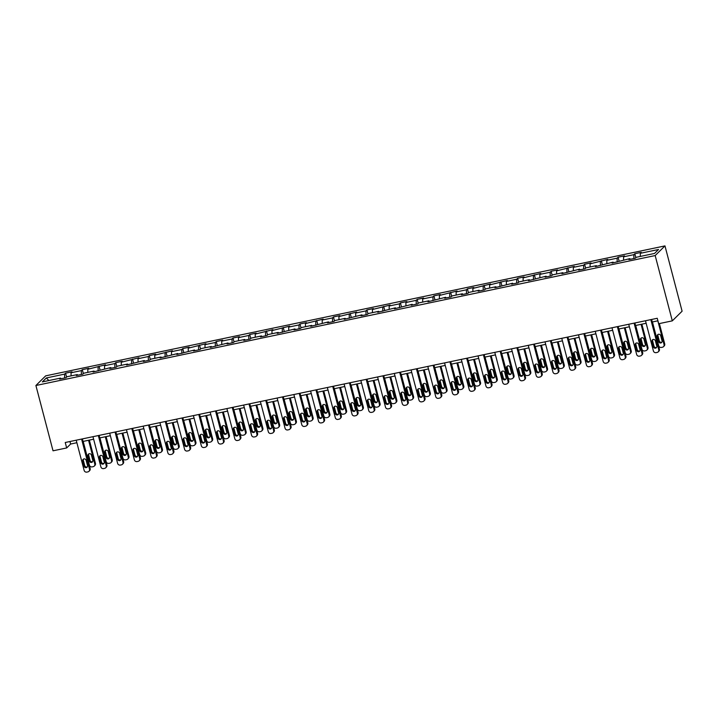 <?xml version="1.0" encoding="UTF-8"?>
<svg xmlns="http://www.w3.org/2000/svg" width="718" height="718" viewBox="0 0 718 718"><rect width="100%" height="100%" fill="white"/><g stroke="black" fill="none" stroke-linecap="round" stroke-linejoin="round"><path stroke-width="1.08" d="M664.967 245.897L45.692 375.846L35.9 385.503L655.175 255.554L664.967 245.897L682.1 311.199L672.308 320.856L655.175 255.554M61.012 378.745L60.572 378.09L59.603 379.041L66.047 377.686L67.016 376.735L77.32 374.572L76.35 375.523L82.785 374.177L83.755 373.225L94.058 371.062L93.089 372.014L110.805 367.544L109.836 368.496L116.271 367.149L117.24 366.198L127.544 364.035L126.574 364.986L144.291 360.517L143.322 361.468L149.757 360.122L150.726 359.171L161.029 357.008L160.06 357.959L177.777 353.489L176.808 354.45L194.515 349.98L193.546 350.931L199.99 349.585L200.959 348.625L211.263 346.462L210.293 347.422L228.001 342.953L227.032 343.904L233.476 342.558L234.445 341.597L244.748 339.443L243.779 340.395L250.214 339.04L251.183 338.088L261.487 335.925L260.517 336.877L266.961 335.53L267.931 334.579L278.234 332.416L277.265 333.367L294.972 328.898L294.003 329.849L300.447 328.503L301.416 327.552L311.72 325.389L310.75 326.34L328.458 321.87L327.489 322.822L333.933 321.476L334.902 320.524L345.205 318.361L344.236 319.313L361.944 314.843L360.983 315.794L367.419 314.448L368.388 313.497L378.691 311.334L377.722 312.285L395.43 307.816L394.469 308.776L412.177 304.306L411.208 305.258L417.652 303.911L418.612 302.951L428.915 300.788L427.955 301.748L445.663 297.279L444.693 298.23L451.137 296.884L452.098 295.924L462.401 293.77L461.441 294.721L467.876 293.366L468.845 292.414L479.148 290.251L478.179 291.203L484.623 289.857L485.583 288.905L495.887 286.742L494.926 287.694L512.634 283.224L511.665 284.175L518.109 282.829L519.069 281.878L529.372 279.715L528.412 280.666L546.12 276.197L545.15 277.148L551.595 275.802L552.555 274.85L562.858 272.687L561.898 273.639L579.605 269.169L578.636 270.121L585.08 268.774L586.041 267.823L596.344 265.66L595.384 266.611L613.091 262.142L612.122 263.102L629.83 258.633L628.869 259.584L635.304 258.229L636.274 257.277L654.52 253.454L658.541 249.487L640.294 253.31L641.264 252.359L634.82 253.714L635.861 257.681M60.572 378.09L42.326 381.913L46.347 377.946L64.593 374.123L65.562 373.172L66.603 377.138M634.82 253.714L633.859 254.666L623.556 256.829L624.516 255.877L618.081 257.224L617.112 258.175L606.809 260.338L607.778 259.386L590.07 263.856L591.031 262.905L584.596 264.251L583.626 265.202L573.323 267.365L574.292 266.414L556.585 270.883L557.545 269.932L551.11 271.278L550.141 272.23L539.837 274.393L540.807 273.441L523.099 277.911L524.059 276.951L517.624 278.306L516.655 279.257L506.352 281.42L507.321 280.469L489.604 284.938L490.574 283.978L472.866 288.448L473.835 287.496L467.391 288.842L466.422 289.803L456.118 291.957L457.088 291.005L439.38 295.475L440.349 294.524L433.905 295.87L432.936 296.83L422.633 298.984L423.602 298.033L417.167 299.388L416.198 300.339L405.894 302.502L406.864 301.551L400.42 302.897L399.45 303.849L389.147 306.012L390.116 305.06L372.409 309.53L373.378 308.578L366.934 309.925L365.965 310.876L355.661 313.039L356.631 312.088L338.923 316.557L339.892 315.606L333.448 316.952L332.479 317.903L322.176 320.066L323.145 319.115L305.437 323.585L306.406 322.633L299.962 323.98L298.993 324.931L288.69 327.094L289.659 326.143L271.951 330.612L272.921 329.652L255.204 334.121L256.173 333.17L249.738 334.516L248.769 335.477L238.466 337.631L239.435 336.679L232.991 338.034L232.022 338.986L221.718 341.149L222.688 340.197L216.253 341.544L215.283 342.504L204.98 344.658L205.949 343.707L188.233 348.176L189.202 347.225L182.758 348.571L181.798 349.522L171.494 351.685L172.455 350.734L154.747 355.204L155.716 354.252L149.272 355.598L148.312 356.55L138.009 358.713L138.969 357.761L121.261 362.231L122.231 361.28L115.786 362.626L114.826 363.577L104.523 365.74L105.483 364.789L87.775 369.258L88.745 368.307L82.301 369.653L81.34 370.605L71.037 372.768L71.997 371.816L65.562 373.172M672.308 320.856L658.675 323.719L657.248 318.28L65.239 442.503L66.666 447.951L70.633 444.038L76.88 442.719M77.75 375.236L77.32 374.572M71.037 372.768L71.082 375.882M81.34 370.605L81.394 374.464M94.498 371.718L94.058 371.062M87.775 369.258L87.829 372.364M98.079 367.095L98.142 370.955M111.236 368.208L110.805 367.544M104.523 365.74L104.568 368.855M114.826 363.577L114.88 367.436M127.983 364.69L127.544 364.035M121.261 362.231L121.315 365.345M131.565 360.068L131.627 363.927M144.722 361.181L144.291 360.517M138.009 358.713L138.053 361.827M148.312 356.55L148.366 360.409M161.469 357.663L161.029 357.008M154.747 355.204L154.801 358.318M165.05 353.041L165.113 356.9M178.208 354.154L177.777 353.489M171.494 351.685L171.539 354.8M181.798 349.522L181.851 353.382M194.955 350.635L194.515 349.98M188.233 348.176L188.287 351.29M198.536 346.013L198.599 349.872M211.693 347.126L211.263 346.462M204.98 344.658L205.025 347.772M215.283 342.504L215.346 346.363M228.441 343.608L228.001 342.953M221.718 341.149L221.772 344.263M232.022 338.986L232.085 342.845M245.179 340.099L244.748 339.443M238.466 337.631L238.511 340.745M248.769 335.477L248.832 339.336M261.926 336.58L261.487 335.925M255.204 334.121L255.258 337.236M265.507 331.958L265.57 335.818M278.665 333.071L278.234 332.416M271.951 330.612L271.996 333.717M282.255 328.449L282.318 332.308M295.412 329.553L294.972 328.898M288.69 327.094L288.744 330.208M298.993 324.931L299.056 328.79M312.151 326.044L311.72 325.389M305.437 323.585L305.482 326.69M315.74 321.422L315.803 325.281M328.898 322.535L328.458 321.87M322.176 320.066L322.229 323.181M332.479 317.903L332.542 321.763M345.636 319.016L345.205 318.361M338.923 316.557L338.968 319.663M349.226 314.394L349.289 318.254M362.384 315.507L361.944 314.843M355.661 313.039L355.715 316.153M365.965 310.876L366.027 314.735M379.122 311.989L378.691 311.334M372.409 309.53L372.454 312.644M382.712 307.367L382.775 311.226M395.869 308.48L395.43 307.816M389.147 306.012L389.201 309.126M399.45 303.849L399.513 307.708M412.608 304.962L412.177 304.306M405.894 302.502L405.939 305.617M416.198 300.339L416.26 304.199M429.355 301.452L428.915 300.788M422.633 298.984L422.687 302.099M432.936 296.83L432.999 300.689M446.093 297.934L445.663 297.279M439.38 295.475L439.425 298.589M449.683 293.312L449.746 297.171M462.841 294.425L462.401 293.77M456.118 291.957L456.172 295.071M466.422 289.803L466.485 293.662M479.579 290.907L479.148 290.251M472.866 288.448L472.911 291.562M483.169 286.285L483.232 290.144M496.326 287.397L495.887 286.742M489.604 284.938L489.658 288.044M499.907 282.775L499.97 286.635M513.065 283.879L512.634 283.224M506.352 281.42L506.396 284.534M516.655 279.257L516.718 283.116M529.812 280.37L529.372 279.715M523.099 277.911L523.144 281.016M533.402 275.748L533.456 279.607M546.551 276.861L546.12 276.197M539.837 274.393L539.882 277.507M550.141 272.23L550.203 276.089M563.298 273.343L562.858 272.687M556.585 270.883L556.63 273.989M566.888 268.72L566.942 272.58M580.045 269.833L579.605 269.169M573.323 267.365L573.368 270.48M583.626 265.202L583.689 269.062M596.784 266.315L596.344 265.66M590.07 263.856L590.115 266.97M600.374 261.693L600.428 265.552M613.531 262.806L613.091 262.142M606.809 260.338L606.854 263.452M617.112 258.175L617.175 262.034M630.269 259.288L629.83 258.633M623.556 256.829L623.601 259.943M633.859 254.666L633.913 258.525M640.294 253.31L640.339 256.425M66.666 447.951L53.033 450.805L35.9 385.503M83.037 441.435L93.618 439.21M99.775 437.917L110.366 435.7M116.522 434.408L127.104 432.182M133.261 430.89L143.851 428.673M150.008 427.381L160.599 425.155M166.747 423.862L177.337 421.645M183.494 420.353L194.084 418.127M200.232 416.835L210.823 414.618M216.98 413.326L227.57 411.1M233.718 409.807L244.308 407.591M250.465 406.298L261.056 404.072M267.204 402.78L277.794 400.563M283.951 399.271L294.542 397.045M300.689 395.762L311.28 393.536M317.437 392.243L328.027 390.027M334.175 388.734L344.766 386.508M350.923 385.216L361.513 382.999M367.661 381.707L378.251 379.481M384.408 378.189L394.999 375.972M401.156 374.679L411.737 372.454M417.894 371.161L428.484 368.944M434.641 367.652L445.223 365.426M451.38 364.134L461.97 361.917M468.127 360.624L478.709 358.399M484.865 357.106L495.456 354.889M501.613 353.597L512.194 351.371M518.351 350.088L528.942 347.862M535.098 346.57L545.68 344.353M551.837 343.06L562.427 340.835M568.584 339.542L579.166 337.325M585.323 336.033L595.913 333.807M602.07 332.515L612.651 330.298M618.808 329.006L629.399 326.78M635.556 325.487L646.137 323.271M652.294 321.978L657.912 320.802M46.347 377.946L48.878 380.54M64.593 374.123L64.656 377.982M69.969 441.516L70.633 444.038M618.081 257.224L619.122 261.199M601.334 260.742L602.375 264.709M584.596 264.251L585.637 268.227M567.848 267.769L568.889 271.736M551.11 271.278L552.151 275.254M534.363 274.797L535.404 278.764M517.624 278.306L518.665 282.273M500.877 281.824L501.918 285.791M484.138 285.333L485.18 289.3M467.391 288.842L468.432 292.818M450.653 292.361L451.694 296.328M433.905 295.87L434.946 299.846M417.167 299.388L418.208 303.355M400.42 302.897L401.461 306.873M383.681 306.415L384.722 310.382M366.934 309.925L367.975 313.901M350.196 313.443L351.237 317.41M333.448 316.952L334.489 320.928M316.71 320.47L317.751 324.437M299.962 323.98L301.004 327.946M283.224 327.498L284.265 331.465M266.477 331.007L267.518 334.974M249.738 334.516L250.779 338.492M232.991 338.034L234.032 342.001M216.253 341.544L217.294 345.52M199.505 345.062L200.546 349.029M182.758 348.571L183.808 352.547M166.02 352.089L167.061 356.056M149.272 355.598L150.322 359.574M132.534 359.117L133.575 363.084M115.786 362.626L116.837 366.602M99.048 366.144L100.089 370.111M82.301 369.653L83.351 373.629M650.84 319.618L658.756 349.792A2.28 2.163 -134.6 0 1 657.185 352.421L656.108 352.646A2.28 2.163 -134.6 0 1 653.398 350.923L645.482 320.749M658.218 351.874L658.882 351.219A2.28 2.163 45.4 0 0 659.42 349.145L651.63 319.456M656.764 346.076A1.831 1.723 45.4 0 1 654.61 348.131A1.831 1.723 45.4 0 1 653.335 346.803L651.962 341.58A1.831 1.723 45.4 0 1 654.125 339.524A1.831 1.723 45.4 0 1 655.399 340.853L656.764 346.076M656.611 347.368A1.831 1.723 45.4 0 1 653.99 346.148L652.626 340.924A1.831 1.723 45.4 0 1 652.779 339.632M657.823 320.82L664.051 344.577A2.28 2.163 -134.6 0 1 662.481 347.207L661.404 347.431A2.28 2.163 -134.6 0 1 658.684 345.699L652.456 321.942M659.375 323.576L664.715 343.922A2.28 2.163 45.4 0 1 664.168 346.004L663.513 346.65M658.065 334.417A1.831 1.723 -134.6 0 0 657.921 335.701L659.286 340.924A1.831 1.723 -134.6 0 0 661.906 342.145M662.059 340.862L660.686 335.638A1.831 1.723 -134.6 0 0 657.688 334.696A1.831 1.723 -134.6 0 0 657.257 336.356L658.621 341.58A1.831 1.723 -134.6 0 0 661.628 342.522A1.831 1.723 -134.6 0 0 662.059 340.862M634.102 323.136L642.018 353.31A2.28 2.163 -134.6 0 1 640.438 355.94L639.37 356.164A2.28 2.163 -134.6 0 1 636.651 354.432L628.735 324.258M641.47 355.383L642.134 354.737A2.28 2.163 45.4 0 0 642.682 352.655L634.891 322.965M640.025 349.594A1.831 1.723 45.4 0 1 637.862 351.649A1.831 1.723 45.4 0 1 636.588 350.312L635.215 345.089A1.831 1.723 45.4 0 1 637.378 343.033A1.831 1.723 45.4 0 1 638.652 344.371L640.025 349.594M639.873 350.878A1.831 1.723 45.4 0 1 637.252 349.657L635.879 344.434A1.831 1.723 45.4 0 1 636.031 343.15M617.354 326.645L625.27 356.819A2.28 2.163 -134.6 0 1 623.7 359.449L622.623 359.673A2.28 2.163 -134.6 0 1 619.912 357.95L611.996 327.776M624.732 358.901L625.396 358.246A2.28 2.163 45.4 0 0 625.934 356.173L618.144 326.484M623.278 353.103A1.831 1.723 45.4 0 1 621.124 355.159A1.831 1.723 45.4 0 1 619.849 353.83L618.476 348.607A1.831 1.723 45.4 0 1 620.639 346.552A1.831 1.723 45.4 0 1 621.914 347.88L623.278 353.103M623.125 354.396A1.831 1.723 45.4 0 1 620.505 353.175L619.14 347.952A1.831 1.723 45.4 0 1 619.284 346.659M641.075 324.33L647.313 348.086A2.28 2.163 -134.6 0 1 645.733 350.716L644.665 350.94A2.28 2.163 -134.6 0 1 641.946 349.217L635.708 325.46M641.865 324.168L647.977 347.44A2.28 2.163 45.4 0 1 647.43 349.513L646.765 350.169M641.327 337.927A1.831 1.723 -134.6 0 0 641.174 339.219L642.547 344.443A1.831 1.723 -134.6 0 0 645.168 345.663M645.32 344.371L643.947 339.147A1.831 1.723 -134.6 0 0 640.95 338.205A1.831 1.723 -134.6 0 0 640.51 339.874L641.883 345.098A1.831 1.723 -134.6 0 0 644.881 346.031A1.831 1.723 -134.6 0 0 645.32 344.371M624.337 327.848L630.566 351.605A2.28 2.163 -134.6 0 1 628.995 354.234L627.918 354.459A2.28 2.163 -134.6 0 1 625.198 352.726L618.97 328.97M625.127 327.677L631.23 350.949A2.28 2.163 45.4 0 1 630.682 353.023L630.027 353.678M624.579 341.445A1.831 1.723 -134.6 0 0 624.427 342.728L625.8 347.952A1.831 1.723 -134.6 0 0 628.421 349.172M628.573 347.889L627.2 342.666A1.831 1.723 -134.6 0 0 624.202 341.723A1.831 1.723 -134.6 0 0 623.771 343.384L625.136 348.607A1.831 1.723 -134.6 0 0 628.142 349.549A1.831 1.723 -134.6 0 0 628.573 347.889M600.616 330.163L608.532 360.337A2.28 2.163 -134.6 0 1 606.952 362.967L605.884 363.191A2.28 2.163 -134.6 0 1 603.165 361.459L595.249 331.285M607.984 362.411L608.649 361.755A2.28 2.163 45.4 0 0 609.196 359.682L601.406 329.993M606.539 356.622A1.831 1.723 45.4 0 1 604.376 358.677A1.831 1.723 45.4 0 1 603.102 357.34L601.729 352.116A1.831 1.723 45.4 0 1 603.892 350.061A1.831 1.723 45.4 0 1 605.166 351.398L606.539 356.622M606.387 357.905A1.831 1.723 45.4 0 1 603.766 356.684L602.393 351.461A1.831 1.723 45.4 0 1 602.546 350.178M583.869 333.673L591.785 363.846A2.28 2.163 -134.6 0 1 590.214 366.476L589.137 366.701A2.28 2.163 -134.6 0 1 586.426 364.977L578.511 334.803M591.246 365.929L591.91 365.274A2.28 2.163 45.4 0 0 592.449 363.2L584.658 333.511M589.792 360.131A1.831 1.723 45.4 0 1 587.638 362.186A1.831 1.723 45.4 0 1 586.364 360.858L584.99 355.625A1.831 1.723 45.4 0 1 587.153 353.57A1.831 1.723 45.4 0 1 588.428 354.907L589.792 360.131M589.64 361.423A1.831 1.723 45.4 0 1 587.019 360.203L585.655 354.979A1.831 1.723 45.4 0 1 585.798 353.687M567.13 337.191L575.046 367.365A2.28 2.163 -134.6 0 1 573.467 369.985L572.399 370.219A2.28 2.163 -134.6 0 1 569.679 368.487L561.763 338.313M574.499 369.438L575.163 368.783A2.28 2.163 45.4 0 0 575.71 366.71L567.92 337.02M573.054 363.649A1.831 1.723 45.4 0 1 570.891 365.704A1.831 1.723 45.4 0 1 569.616 364.367L568.243 359.144A1.831 1.723 45.4 0 1 570.406 357.088A1.831 1.723 45.4 0 1 571.681 358.426L573.054 363.649M572.901 364.932A1.831 1.723 45.4 0 1 570.28 363.712L568.907 358.488A1.831 1.723 45.4 0 1 569.06 357.205M607.59 331.357L613.827 355.114A2.28 2.163 -134.6 0 1 612.248 357.743L611.18 357.968A2.28 2.163 -134.6 0 1 608.46 356.245L602.222 332.479M608.379 331.195L614.491 354.468A2.28 2.163 45.4 0 1 613.944 356.541L613.28 357.196M607.841 344.954A1.831 1.723 -134.6 0 0 607.688 346.247L609.061 351.47A1.831 1.723 -134.6 0 0 611.682 352.691M611.835 351.398L610.462 346.175A1.831 1.723 -134.6 0 0 607.464 345.232A1.831 1.723 -134.6 0 0 607.024 346.893L608.397 352.125A1.831 1.723 -134.6 0 0 611.395 353.059A1.831 1.723 -134.6 0 0 611.835 351.398M590.851 334.866L597.08 358.632A2.28 2.163 -134.6 0 1 595.509 361.253L594.432 361.486A2.28 2.163 -134.6 0 1 591.713 359.754L585.484 335.997M591.641 334.705L597.744 357.977A2.28 2.163 45.4 0 1 597.196 360.05L596.541 360.705M591.093 348.472A1.831 1.723 -134.6 0 0 590.941 349.756L592.314 354.979A1.831 1.723 -134.6 0 0 594.935 356.2M595.087 354.916L593.714 349.693A1.831 1.723 -134.6 0 0 590.717 348.751A1.831 1.723 -134.6 0 0 590.286 350.411L591.65 355.634A1.831 1.723 -134.6 0 0 594.657 356.577A1.831 1.723 -134.6 0 0 595.087 354.916M574.104 338.384L580.341 362.141A2.28 2.163 -134.6 0 1 578.762 364.771L577.694 364.995A2.28 2.163 -134.6 0 1 574.974 363.272L568.737 339.506M574.894 338.214L581.006 361.486A2.28 2.163 45.4 0 1 580.458 363.568L579.794 364.223M574.355 351.982A1.831 1.723 -134.6 0 0 574.203 353.274L575.576 358.497A1.831 1.723 -134.6 0 0 578.196 359.718M578.349 358.426L576.976 353.202A1.831 1.723 -134.6 0 0 573.978 352.26A1.831 1.723 -134.6 0 0 573.538 353.92L574.912 359.144A1.831 1.723 -134.6 0 0 577.909 360.086A1.831 1.723 -134.6 0 0 578.349 358.426M550.383 340.7L558.299 370.874A2.28 2.163 -134.6 0 1 556.728 373.504L555.651 373.728A2.28 2.163 -134.6 0 1 552.941 372.005L545.016 341.831M557.76 372.956L558.424 372.301A2.28 2.163 45.4 0 0 558.963 370.219L551.173 340.538M556.306 367.158A1.831 1.723 45.4 0 1 554.152 369.214A1.831 1.723 45.4 0 1 552.878 367.876L551.505 362.653A1.831 1.723 45.4 0 1 553.668 360.598A1.831 1.723 45.4 0 1 554.942 361.935L556.306 367.158M556.154 368.451A1.831 1.723 45.4 0 1 553.533 367.23L552.169 362.007A1.831 1.723 45.4 0 1 552.313 360.714M557.365 341.894L563.594 365.659A2.28 2.163 -134.6 0 1 562.023 368.28L560.946 368.505A2.28 2.163 -134.6 0 1 558.227 366.781L551.998 343.024M558.155 341.732L564.258 365.004A2.28 2.163 45.4 0 1 563.711 367.077L563.056 367.733M557.608 355.5A1.831 1.723 -134.6 0 0 557.455 356.783L558.828 362.007A1.831 1.723 -134.6 0 0 561.449 363.227M561.602 361.944L560.228 356.72A1.831 1.723 -134.6 0 0 557.231 355.778A1.831 1.723 -134.6 0 0 556.8 357.438L558.164 362.662A1.831 1.723 -134.6 0 0 561.171 363.604A1.831 1.723 -134.6 0 0 561.602 361.944M533.645 344.218L541.56 374.392A2.28 2.163 -134.6 0 1 539.981 377.013L538.913 377.237A2.28 2.163 -134.6 0 1 536.193 375.514L528.277 345.34M541.013 376.465L541.677 375.81A2.28 2.163 45.4 0 0 542.225 373.737L534.434 344.048M539.568 370.676A1.831 1.723 45.4 0 1 537.405 372.732A1.831 1.723 45.4 0 1 536.131 371.394L534.757 366.171A1.831 1.723 45.4 0 1 536.92 364.116A1.831 1.723 45.4 0 1 538.195 365.453L539.568 370.676M539.415 371.96A1.831 1.723 45.4 0 1 536.795 370.739L535.422 365.516A1.831 1.723 45.4 0 1 535.574 364.232M540.618 345.412L546.856 369.169A2.28 2.163 -134.6 0 1 545.276 371.798L544.208 372.023A2.28 2.163 -134.6 0 1 541.489 370.3L535.251 346.534M541.408 345.241L547.511 368.514A2.28 2.163 45.4 0 1 546.972 370.596L546.308 371.242M540.869 359.009A1.831 1.723 -134.6 0 0 540.717 360.301L542.09 365.525A1.831 1.723 -134.6 0 0 544.711 366.736M544.863 365.453L543.49 360.23A1.831 1.723 -134.6 0 0 540.492 359.287A1.831 1.723 -134.6 0 0 540.053 360.948L541.426 366.171A1.831 1.723 -134.6 0 0 544.423 367.113A1.831 1.723 -134.6 0 0 544.863 365.453M516.897 347.727L524.813 377.901A2.28 2.163 -134.6 0 1 523.242 380.531L522.165 380.755A2.28 2.163 -134.6 0 1 519.446 379.032L511.53 348.849M524.275 379.975L524.939 379.328A2.28 2.163 45.4 0 0 525.477 377.246L517.687 347.566M522.821 374.186A1.831 1.723 45.4 0 1 520.667 376.241A1.831 1.723 45.4 0 1 519.392 374.904L518.019 369.68A1.831 1.723 45.4 0 1 520.182 367.625A1.831 1.723 45.4 0 1 521.456 368.962L522.821 374.186M522.668 375.469A1.831 1.723 45.4 0 1 520.047 374.257L518.683 369.034A1.831 1.723 45.4 0 1 518.827 367.742M523.88 348.921L530.108 372.687A2.28 2.163 -134.6 0 1 528.538 375.308L527.461 375.532A2.28 2.163 -134.6 0 1 524.741 373.809L518.513 350.052M524.67 348.76L530.773 372.032A2.28 2.163 45.4 0 1 530.225 374.105L529.57 374.76M524.122 362.527A1.831 1.723 -134.6 0 0 523.969 363.811L525.343 369.034A1.831 1.723 -134.6 0 0 527.963 370.255M528.116 368.971L526.743 363.739A1.831 1.723 -134.6 0 0 523.745 362.805A1.831 1.723 -134.6 0 0 523.314 364.466L524.678 369.689A1.831 1.723 -134.6 0 0 527.685 370.632A1.831 1.723 -134.6 0 0 528.116 368.971M500.159 351.237L508.075 381.42A2.28 2.163 -134.6 0 1 506.495 384.04L505.427 384.265A2.28 2.163 -134.6 0 1 502.708 382.541L494.792 352.367M507.527 383.493L508.191 382.838A2.28 2.163 45.4 0 0 508.739 380.764L500.949 351.075M506.082 377.704A1.831 1.723 45.4 0 1 503.919 379.759A1.831 1.723 45.4 0 1 502.645 378.422L501.272 373.198A1.831 1.723 45.4 0 1 503.435 371.143A1.831 1.723 45.4 0 1 504.709 372.471L506.082 377.704M505.93 378.987A1.831 1.723 45.4 0 1 503.309 377.767L501.936 372.543A1.831 1.723 45.4 0 1 502.088 371.26M507.132 352.439L513.37 376.196A2.28 2.163 -134.6 0 1 511.79 378.826L510.722 379.05A2.28 2.163 -134.6 0 1 508.003 377.318L501.765 353.561M507.922 352.269L514.025 375.541A2.28 2.163 45.4 0 1 513.487 377.623L512.823 378.269M507.384 366.036A1.831 1.723 -134.6 0 0 507.231 367.329L508.604 372.552A1.831 1.723 -134.6 0 0 511.225 373.764M511.378 372.48L510.004 367.257A1.831 1.723 -134.6 0 0 507.007 366.315A1.831 1.723 -134.6 0 0 506.567 367.975L507.94 373.198A1.831 1.723 -134.6 0 0 510.938 374.141A1.831 1.723 -134.6 0 0 511.378 372.48M483.411 354.755L491.327 384.929A2.28 2.163 -134.6 0 1 489.757 387.558L488.68 387.783A2.28 2.163 -134.6 0 1 485.96 386.051L478.044 355.877M490.789 387.002L491.453 386.356A2.28 2.163 45.4 0 0 491.992 384.274L484.201 354.584M489.335 381.213A1.831 1.723 45.4 0 1 487.172 383.268A1.831 1.723 45.4 0 1 485.906 381.931L484.533 376.708A1.831 1.723 45.4 0 1 486.696 374.652A1.831 1.723 45.4 0 1 487.971 375.99L489.335 381.213M489.182 382.497A1.831 1.723 45.4 0 1 486.562 381.285L485.197 376.061A1.831 1.723 45.4 0 1 485.341 374.769M490.394 355.949L496.623 379.705A2.28 2.163 -134.6 0 1 495.052 382.335L493.975 382.559A2.28 2.163 -134.6 0 1 491.256 380.836L485.027 357.079M491.184 355.787L497.287 379.059A2.28 2.163 45.4 0 1 496.739 381.132L496.084 381.788M490.636 369.555A1.831 1.723 -134.6 0 0 490.484 370.838L491.857 376.061A1.831 1.723 -134.6 0 0 494.478 377.282M494.63 375.99L493.257 370.766A1.831 1.723 -134.6 0 0 490.259 369.833A1.831 1.723 -134.6 0 0 489.829 371.493L491.193 376.717A1.831 1.723 -134.6 0 0 494.199 377.659A1.831 1.723 -134.6 0 0 494.63 375.99M466.673 358.264L474.589 388.438A2.28 2.163 -134.6 0 1 473.009 391.068L471.941 391.292A2.28 2.163 -134.6 0 1 469.222 389.569L461.306 359.395M474.042 390.52L474.706 389.865A2.28 2.163 45.4 0 0 475.253 387.792L467.463 358.102M472.597 384.722A1.831 1.723 45.4 0 1 470.434 386.778A1.831 1.723 45.4 0 1 469.159 385.449L467.786 380.226A1.831 1.723 45.4 0 1 469.949 378.171A1.831 1.723 45.4 0 1 471.223 379.499L472.597 384.722M472.444 386.015A1.831 1.723 45.4 0 1 469.823 384.794L468.45 379.571A1.831 1.723 45.4 0 1 468.603 378.287M473.647 359.467L479.884 383.224A2.28 2.163 -134.6 0 1 478.305 385.853L477.237 386.078A2.28 2.163 -134.6 0 1 474.517 384.345L468.28 360.589M474.436 359.296L480.539 382.568A2.28 2.163 45.4 0 1 480.001 384.651L479.337 385.297M473.898 373.064A1.831 1.723 -134.6 0 0 473.745 374.347L475.119 379.58A1.831 1.723 -134.6 0 0 477.739 380.791M477.892 379.508L476.519 374.284A1.831 1.723 -134.6 0 0 473.521 373.342A1.831 1.723 -134.6 0 0 473.081 375.002L474.454 380.226A1.831 1.723 -134.6 0 0 477.452 381.168A1.831 1.723 -134.6 0 0 477.892 379.508M449.926 361.782L457.842 391.956A2.28 2.163 -134.6 0 1 456.271 394.586L455.194 394.81A2.28 2.163 -134.6 0 1 452.475 393.078L444.559 362.904M457.303 394.029L457.967 393.383A2.28 2.163 45.4 0 0 458.506 391.301L450.716 361.612M455.849 388.241A1.831 1.723 45.4 0 1 453.686 390.296A1.831 1.723 45.4 0 1 452.421 388.959L451.048 383.735A1.831 1.723 45.4 0 1 453.211 381.68A1.831 1.723 45.4 0 1 454.485 383.017L455.849 388.241M455.697 389.524A1.831 1.723 45.4 0 1 453.076 388.312L451.712 383.08A1.831 1.723 45.4 0 1 451.855 381.796M456.908 362.976L463.137 386.733A2.28 2.163 -134.6 0 1 461.566 389.362L460.489 389.587A2.28 2.163 -134.6 0 1 457.77 387.864L451.541 364.107M457.698 362.814L463.801 386.087A2.28 2.163 45.4 0 1 463.254 388.16L462.598 388.815M457.151 376.582A1.831 1.723 -134.6 0 0 456.998 377.865L458.371 383.089A1.831 1.723 -134.6 0 0 460.992 384.309M461.144 383.017L459.771 377.794A1.831 1.723 -134.6 0 0 456.774 376.86A1.831 1.723 -134.6 0 0 456.343 378.521L457.707 383.744A1.831 1.723 -134.6 0 0 460.714 384.677A1.831 1.723 -134.6 0 0 461.144 383.017M433.187 365.291L441.103 395.465A2.28 2.163 -134.6 0 1 439.524 398.095L438.456 398.319A2.28 2.163 -134.6 0 1 435.736 396.596L427.82 366.422M440.556 397.548L441.22 396.892A2.28 2.163 45.4 0 0 441.767 394.819L433.977 365.13M439.111 391.75A1.831 1.723 45.4 0 1 436.948 393.805A1.831 1.723 45.4 0 1 435.673 392.477L434.3 387.253A1.831 1.723 45.4 0 1 436.463 385.198A1.831 1.723 45.4 0 1 437.738 386.526L439.111 391.75M438.958 393.042A1.831 1.723 45.4 0 1 436.338 391.822L434.964 386.598A1.831 1.723 45.4 0 1 435.117 385.315M440.161 366.494L446.399 390.251A2.28 2.163 -134.6 0 1 444.819 392.881L443.751 393.105A2.28 2.163 -134.6 0 1 441.031 391.373L434.794 367.616M440.951 366.324L447.054 389.596A2.28 2.163 45.4 0 1 446.515 391.678L445.851 392.324M440.412 380.091A1.831 1.723 -134.6 0 0 440.26 381.375L441.633 386.598A1.831 1.723 -134.6 0 0 444.254 387.819M444.406 386.535L443.033 381.312A1.831 1.723 -134.6 0 0 440.035 380.369A1.831 1.723 -134.6 0 0 439.596 382.03L440.969 387.253A1.831 1.723 -134.6 0 0 443.966 388.196A1.831 1.723 -134.6 0 0 444.406 386.535M416.44 368.81L424.356 398.984A2.28 2.163 -134.6 0 1 422.785 401.613L421.708 401.838A2.28 2.163 -134.6 0 1 418.989 400.106L411.073 369.932M423.817 401.057L424.482 400.411A2.28 2.163 45.4 0 0 425.02 398.328L417.23 368.639M422.363 395.268A1.831 1.723 45.4 0 1 420.201 397.323A1.831 1.723 45.4 0 1 418.935 395.986L417.562 390.763A1.831 1.723 45.4 0 1 419.725 388.707A1.831 1.723 45.4 0 1 420.99 390.045L422.363 395.268M422.211 396.551A1.831 1.723 45.4 0 1 419.59 395.331L418.226 390.107A1.831 1.723 45.4 0 1 418.37 388.824M423.423 370.003L429.651 393.76A2.28 2.163 -134.6 0 1 428.081 396.39L427.004 396.614A2.28 2.163 -134.6 0 1 424.284 394.891L418.055 371.134M424.212 369.842L430.315 393.114A2.28 2.163 45.4 0 1 429.768 395.187L429.113 395.842M423.665 383.6A1.831 1.723 -134.6 0 0 423.512 384.893L424.885 390.116A1.831 1.723 -134.6 0 0 427.506 391.337M427.659 390.045L426.286 384.821A1.831 1.723 -134.6 0 0 423.288 383.879A1.831 1.723 -134.6 0 0 422.857 385.548L424.221 390.771A1.831 1.723 -134.6 0 0 427.228 391.705A1.831 1.723 -134.6 0 0 427.659 390.045M399.702 372.319L407.618 402.493A2.28 2.163 -134.6 0 1 406.038 405.123L404.97 405.347A2.28 2.163 -134.6 0 1 402.251 403.624L394.335 373.45M407.07 404.575L407.734 403.92A2.28 2.163 45.4 0 0 408.282 401.847L400.491 372.157M405.625 398.777A1.831 1.723 45.4 0 1 403.462 400.832A1.831 1.723 45.4 0 1 402.188 399.504L400.815 394.281A1.831 1.723 45.4 0 1 402.977 392.225A1.831 1.723 45.4 0 1 404.252 393.554L405.625 398.777M405.473 400.07A1.831 1.723 45.4 0 1 402.852 398.849L401.479 393.626A1.831 1.723 45.4 0 1 401.631 392.333M406.675 373.522L412.913 397.278A2.28 2.163 -134.6 0 1 411.333 399.908L410.265 400.132A2.28 2.163 -134.6 0 1 407.546 398.4L401.308 374.643M407.465 373.351L413.568 396.623A2.28 2.163 45.4 0 1 413.029 398.696L412.365 399.352M406.926 387.119A1.831 1.723 -134.6 0 0 406.774 388.402L408.147 393.626A1.831 1.723 -134.6 0 0 410.768 394.846M410.92 393.563L409.547 388.339A1.831 1.723 -134.6 0 0 406.55 387.397A1.831 1.723 -134.6 0 0 406.11 389.057L407.483 394.281A1.831 1.723 -134.6 0 0 410.481 395.223A1.831 1.723 -134.6 0 0 410.92 393.563M382.954 375.837L390.87 406.011A2.28 2.163 -134.6 0 1 389.3 408.641L388.223 408.865A2.28 2.163 -134.6 0 1 385.503 407.133L377.587 376.959M390.332 408.084L390.996 407.429A2.28 2.163 45.4 0 0 391.534 405.356L383.744 375.667M388.878 402.295A1.831 1.723 45.4 0 1 386.715 404.351A1.831 1.723 45.4 0 1 385.449 403.013L384.076 397.79A1.831 1.723 45.4 0 1 386.239 395.735A1.831 1.723 45.4 0 1 387.505 397.072L388.878 402.295M388.725 403.579A1.831 1.723 45.4 0 1 386.104 402.358L384.74 397.135A1.831 1.723 45.4 0 1 384.884 395.851M389.937 377.031L396.165 400.788A2.28 2.163 -134.6 0 1 394.595 403.417L393.518 403.642A2.28 2.163 -134.6 0 1 390.798 401.918L384.57 378.153M390.727 376.869L396.83 400.141A2.28 2.163 45.4 0 1 396.282 402.215L395.627 402.87M390.179 390.628A1.831 1.723 -134.6 0 0 390.027 391.92L391.4 397.144A1.831 1.723 -134.6 0 0 394.02 398.364M394.173 397.072L392.8 391.849A1.831 1.723 -134.6 0 0 389.802 390.906A1.831 1.723 -134.6 0 0 389.371 392.566L390.736 397.799A1.831 1.723 -134.6 0 0 393.742 398.732A1.831 1.723 -134.6 0 0 394.173 397.072M366.216 379.346L374.132 409.52A2.28 2.163 -134.6 0 1 372.552 412.15L371.484 412.374A2.28 2.163 -134.6 0 1 368.765 410.651L360.849 380.477M373.584 411.602L374.249 410.947A2.28 2.163 45.4 0 0 374.796 408.874L367.006 379.185M372.139 405.805A1.831 1.723 45.4 0 1 369.976 407.86A1.831 1.723 45.4 0 1 368.702 406.532L367.329 401.299A1.831 1.723 45.4 0 1 369.492 399.244A1.831 1.723 45.4 0 1 370.766 400.581L372.139 405.805M371.987 407.097A1.831 1.723 45.4 0 1 369.366 405.876L367.993 400.653A1.831 1.723 45.4 0 1 368.146 399.361M373.189 380.54L379.427 404.306A2.28 2.163 -134.6 0 1 377.847 406.926L376.779 407.16A2.28 2.163 -134.6 0 1 374.06 405.428L367.822 381.671M373.979 380.378L380.082 403.651A2.28 2.163 45.4 0 1 379.544 405.724L378.88 406.379M373.441 394.146A1.831 1.723 -134.6 0 0 373.288 395.43L374.661 400.653A1.831 1.723 -134.6 0 0 377.282 401.874M377.435 400.59L376.061 395.367A1.831 1.723 -134.6 0 0 373.064 394.424A1.831 1.723 -134.6 0 0 372.624 396.085L373.997 401.308A1.831 1.723 -134.6 0 0 376.995 402.251A1.831 1.723 -134.6 0 0 377.435 400.59M349.469 382.865L357.385 413.038A2.28 2.163 -134.6 0 1 355.814 415.659L354.737 415.893A2.28 2.163 -134.6 0 1 352.017 414.16L344.101 383.986M356.846 415.112L357.51 414.457A2.28 2.163 45.4 0 0 358.049 412.383L350.258 382.694M355.392 409.323A1.831 1.723 45.4 0 1 353.229 411.378A1.831 1.723 45.4 0 1 351.964 410.041L350.59 404.817A1.831 1.723 45.4 0 1 352.753 402.762A1.831 1.723 45.4 0 1 354.019 404.099L355.392 409.323M355.239 410.606A1.831 1.723 45.4 0 1 352.619 409.386L351.255 404.162A1.831 1.723 45.4 0 1 351.398 402.879M356.451 384.058L362.68 407.815A2.28 2.163 -134.6 0 1 361.109 410.445L360.032 410.669A2.28 2.163 -134.6 0 1 357.313 408.946L351.084 385.18M357.241 383.888L363.344 407.16A2.28 2.163 45.4 0 1 362.796 409.242L362.141 409.897M356.693 397.655A1.831 1.723 -134.6 0 0 356.541 398.948L357.914 404.171A1.831 1.723 -134.6 0 0 360.535 405.392M360.687 404.099L359.314 398.876A1.831 1.723 -134.6 0 0 356.316 397.934A1.831 1.723 -134.6 0 0 355.886 399.594L357.25 404.817A1.831 1.723 -134.6 0 0 360.256 405.76A1.831 1.723 -134.6 0 0 360.687 404.099M332.73 386.374L340.646 416.548A2.28 2.163 -134.6 0 1 339.067 419.177L337.998 419.402A2.28 2.163 -134.6 0 1 335.279 417.679L327.363 387.505M340.099 418.63L340.763 417.975A2.28 2.163 45.4 0 0 341.31 415.893L333.52 386.212M338.654 412.832A1.831 1.723 45.4 0 1 336.491 414.887A1.831 1.723 45.4 0 1 335.216 413.55L333.843 408.327A1.831 1.723 45.4 0 1 336.006 406.271A1.831 1.723 45.4 0 1 337.281 407.609L338.654 412.832M338.501 414.124A1.831 1.723 45.4 0 1 335.88 412.904L334.507 407.68A1.831 1.723 45.4 0 1 334.66 406.388M339.704 387.567L345.941 411.333A2.28 2.163 -134.6 0 1 344.362 413.954L343.294 414.178A2.28 2.163 -134.6 0 1 340.574 412.455L334.337 388.698M340.494 387.406L346.597 410.678A2.28 2.163 45.4 0 1 346.058 412.751L345.394 413.406M339.955 401.174A1.831 1.723 -134.6 0 0 339.802 402.457L341.176 407.68A1.831 1.723 -134.6 0 0 343.796 408.901M343.949 407.618L342.576 402.394A1.831 1.723 -134.6 0 0 339.578 401.452A1.831 1.723 -134.6 0 0 339.138 403.112L340.511 408.336A1.831 1.723 -134.6 0 0 343.509 409.278A1.831 1.723 -134.6 0 0 343.949 407.618M315.983 389.892L323.899 420.066A2.28 2.163 -134.6 0 1 322.328 422.687L321.251 422.911A2.28 2.163 -134.6 0 1 318.532 421.188L310.616 391.014M323.36 422.139L324.024 421.484A2.28 2.163 45.4 0 0 324.563 419.411L316.773 389.721M321.906 416.35A1.831 1.723 45.4 0 1 319.743 418.406A1.831 1.723 45.4 0 1 318.469 417.068L317.105 411.845A1.831 1.723 45.4 0 1 319.268 409.79A1.831 1.723 45.4 0 1 320.533 411.127L321.906 416.35M321.754 417.634A1.831 1.723 45.4 0 1 319.133 416.413L317.769 411.19A1.831 1.723 45.4 0 1 317.912 409.906M322.965 391.086L329.194 414.842A2.28 2.163 -134.6 0 1 327.623 417.472L326.546 417.696A2.28 2.163 -134.6 0 1 323.827 415.973L317.598 392.207M323.755 390.915L329.858 414.187A2.28 2.163 45.4 0 1 329.311 416.269L328.656 416.916M323.208 404.683A1.831 1.723 -134.6 0 0 323.055 405.975L324.428 411.199A1.831 1.723 -134.6 0 0 327.049 412.419M327.202 411.127L325.828 405.903A1.831 1.723 -134.6 0 0 322.831 404.961A1.831 1.723 -134.6 0 0 322.4 406.621L323.764 411.845A1.831 1.723 -134.6 0 0 326.771 412.787A1.831 1.723 -134.6 0 0 327.202 411.127M299.244 393.401L307.16 423.575A2.28 2.163 -134.6 0 1 305.581 426.205L304.513 426.429A2.28 2.163 -134.6 0 1 301.793 424.706L293.877 394.532M306.613 425.648L307.277 425.002A2.28 2.163 45.4 0 0 307.825 422.92L300.034 393.24M305.168 419.859A1.831 1.723 45.4 0 1 303.005 421.915A1.831 1.723 45.4 0 1 301.731 420.577L300.357 415.354A1.831 1.723 45.4 0 1 302.52 413.299A1.831 1.723 45.4 0 1 303.795 414.636L305.168 419.859M305.015 421.152A1.831 1.723 45.4 0 1 302.395 419.931L301.021 414.708A1.831 1.723 45.4 0 1 301.174 413.415M306.218 394.595L312.456 418.361A2.28 2.163 -134.6 0 1 310.876 420.981L309.808 421.206A2.28 2.163 -134.6 0 1 307.089 419.483L300.851 395.726M307.008 394.433L313.111 417.705A2.28 2.163 45.4 0 1 312.572 419.779L311.908 420.434M306.469 408.201A1.831 1.723 -134.6 0 0 306.317 409.484L307.69 414.708A1.831 1.723 -134.6 0 0 310.311 415.928M310.454 414.645L309.09 409.413A1.831 1.723 -134.6 0 0 306.092 408.479A1.831 1.723 -134.6 0 0 305.653 410.14L307.026 415.363A1.831 1.723 -134.6 0 0 310.023 416.305A1.831 1.723 -134.6 0 0 310.454 414.645M282.497 396.919L290.413 427.093A2.28 2.163 -134.6 0 1 288.842 429.714L287.765 429.938A2.28 2.163 -134.6 0 1 285.046 428.215L277.13 398.041M289.875 429.167L290.53 428.511A2.28 2.163 45.4 0 0 291.077 426.438L283.287 396.749M288.421 423.378A1.831 1.723 45.4 0 1 286.258 425.433A1.831 1.723 45.4 0 1 284.983 424.096L283.619 418.872A1.831 1.723 45.4 0 1 285.782 416.817A1.831 1.723 45.4 0 1 287.047 418.145L288.421 423.378M288.268 424.661A1.831 1.723 45.4 0 1 285.647 423.44L284.274 418.217A1.831 1.723 45.4 0 1 284.427 416.934M289.48 398.113L295.708 421.87A2.28 2.163 -134.6 0 1 294.138 424.5L293.061 424.724A2.28 2.163 -134.6 0 1 290.341 423.001L284.113 399.235M290.269 397.943L296.372 421.215A2.28 2.163 45.4 0 1 295.825 423.297L295.17 423.943M289.722 411.71A1.831 1.723 -134.6 0 0 289.569 413.003L290.943 418.226A1.831 1.723 -134.6 0 0 293.563 419.438M293.716 418.154L292.343 412.931A1.831 1.723 -134.6 0 0 289.345 411.988A1.831 1.723 -134.6 0 0 288.914 413.649L290.278 418.872A1.831 1.723 -134.6 0 0 293.285 419.815A1.831 1.723 -134.6 0 0 293.716 418.154M265.759 400.429L273.675 430.603A2.28 2.163 -134.6 0 1 272.095 433.232L271.027 433.457A2.28 2.163 -134.6 0 1 268.308 431.733L260.392 401.55M273.127 432.676L273.791 432.03A2.28 2.163 45.4 0 0 274.339 429.947L266.549 400.267M271.682 426.887A1.831 1.723 45.4 0 1 269.519 428.942A1.831 1.723 45.4 0 1 268.245 427.605L266.872 422.381A1.831 1.723 45.4 0 1 269.035 420.326A1.831 1.723 45.4 0 1 270.309 421.663L271.682 426.887M271.53 428.17A1.831 1.723 45.4 0 1 268.909 426.959L267.536 421.735A1.831 1.723 45.4 0 1 267.688 420.443M272.732 401.622L278.97 425.379A2.28 2.163 -134.6 0 1 277.39 428.009L276.322 428.233A2.28 2.163 -134.6 0 1 273.603 426.51L267.365 402.753M273.522 401.461L279.625 424.733A2.28 2.163 45.4 0 1 279.087 426.806L278.422 427.461M272.984 415.228A1.831 1.723 -134.6 0 0 272.831 416.512L274.204 421.735A1.831 1.723 -134.6 0 0 276.825 422.956M276.969 421.663L275.604 416.44A1.831 1.723 -134.6 0 0 272.607 415.507A1.831 1.723 -134.6 0 0 272.167 417.167L273.54 422.39A1.831 1.723 -134.6 0 0 276.538 423.333A1.831 1.723 -134.6 0 0 276.969 421.663M249.011 403.938L256.927 434.112A2.28 2.163 -134.6 0 1 255.357 436.741L254.28 436.966A2.28 2.163 -134.6 0 1 251.56 435.243L243.644 405.069M256.389 436.194L257.044 435.539A2.28 2.163 45.4 0 0 257.591 433.466L249.801 403.776M254.935 430.396A1.831 1.723 45.4 0 1 252.772 432.451A1.831 1.723 45.4 0 1 251.497 431.123L250.133 425.9A1.831 1.723 45.4 0 1 252.287 423.844A1.831 1.723 45.4 0 1 253.562 425.173L254.935 430.396M254.782 431.689A1.831 1.723 45.4 0 1 252.162 430.468L250.788 425.244A1.831 1.723 45.4 0 1 250.941 423.961M255.994 405.14L262.223 428.897A2.28 2.163 -134.6 0 1 260.652 431.527L259.575 431.751A2.28 2.163 -134.6 0 1 256.856 430.019L250.627 406.262M256.784 404.97L262.887 428.242A2.28 2.163 45.4 0 1 262.339 430.324L261.684 430.971M256.236 418.738A1.831 1.723 -134.6 0 0 256.084 420.021L257.457 425.253A1.831 1.723 -134.6 0 0 260.078 426.465M260.23 425.182L258.857 419.958A1.831 1.723 -134.6 0 0 255.859 419.016A1.831 1.723 -134.6 0 0 255.429 420.676L256.793 425.9A1.831 1.723 -134.6 0 0 259.799 426.842A1.831 1.723 -134.6 0 0 260.23 425.182M232.273 407.456L240.189 437.63A2.28 2.163 -134.6 0 1 238.609 440.26L237.541 440.484A2.28 2.163 -134.6 0 1 234.822 438.752L226.906 408.578M239.641 439.703L240.306 439.057A2.28 2.163 45.4 0 0 240.853 436.975L233.063 407.286M238.196 433.914A1.831 1.723 45.4 0 1 236.034 435.97A1.831 1.723 45.4 0 1 234.759 434.632L233.386 429.409A1.831 1.723 45.4 0 1 235.549 427.354A1.831 1.723 45.4 0 1 236.823 428.691L238.196 433.914M238.044 435.198A1.831 1.723 45.4 0 1 235.423 433.986L234.05 428.754A1.831 1.723 45.4 0 1 234.203 427.47M239.247 408.65L245.484 432.407A2.28 2.163 -134.6 0 1 243.905 435.036L242.828 435.261A2.28 2.163 -134.6 0 1 240.117 433.537L233.88 409.781M240.036 408.488L246.139 431.76A2.28 2.163 45.4 0 1 245.601 433.834L244.937 434.489M239.498 422.256A1.831 1.723 -134.6 0 0 239.345 423.539L240.718 428.763A1.831 1.723 -134.6 0 0 243.339 429.983M243.483 428.691L242.119 423.467A1.831 1.723 -134.6 0 0 239.121 422.534A1.831 1.723 -134.6 0 0 238.681 424.194L240.054 429.418A1.831 1.723 -134.6 0 0 243.052 430.36A1.831 1.723 -134.6 0 0 243.483 428.691M215.526 410.965L223.442 441.139A2.28 2.163 -134.6 0 1 221.871 443.769L220.794 443.993A2.28 2.163 -134.6 0 1 218.075 442.27L210.159 412.096M222.903 443.221L223.558 442.566A2.28 2.163 45.4 0 0 224.106 440.493L216.315 410.804M221.449 437.424A1.831 1.723 45.4 0 1 219.286 439.479A1.831 1.723 45.4 0 1 218.012 438.151L216.648 432.927A1.831 1.723 45.4 0 1 218.802 430.872A1.831 1.723 45.4 0 1 220.076 432.2L221.449 437.424M221.297 438.716A1.831 1.723 45.4 0 1 218.676 437.495L217.303 432.272A1.831 1.723 45.4 0 1 217.455 430.988M222.508 412.168L228.737 435.925A2.28 2.163 -134.6 0 1 227.166 438.554L226.089 438.779A2.28 2.163 -134.6 0 1 223.37 437.047L217.141 413.29M223.298 411.997L229.401 435.27A2.28 2.163 45.4 0 1 228.854 437.352L228.198 437.998M222.751 425.765A1.831 1.723 -134.6 0 0 222.598 427.048L223.971 432.272A1.831 1.723 -134.6 0 0 226.592 433.493M226.744 432.209L225.371 426.986A1.831 1.723 -134.6 0 0 222.374 426.043A1.831 1.723 -134.6 0 0 221.943 427.704L223.307 432.927A1.831 1.723 -134.6 0 0 226.314 433.869A1.831 1.723 -134.6 0 0 226.744 432.209M198.787 414.483L206.703 444.657A2.28 2.163 -134.6 0 1 205.124 447.287L204.056 447.511A2.28 2.163 -134.6 0 1 201.336 445.779L193.42 415.605M206.156 446.731L206.82 446.084A2.28 2.163 45.4 0 0 207.358 444.002L199.577 414.313M204.711 440.942A1.831 1.723 45.4 0 1 202.548 442.997A1.831 1.723 45.4 0 1 201.273 441.66L199.9 436.436A1.831 1.723 45.4 0 1 202.063 434.381A1.831 1.723 45.4 0 1 203.338 435.718L204.711 440.942M204.558 442.225A1.831 1.723 45.4 0 1 201.938 441.005L200.564 435.781A1.831 1.723 45.4 0 1 200.717 434.498M205.761 415.677L211.998 439.434A2.28 2.163 -134.6 0 1 210.419 442.064L209.342 442.288A2.28 2.163 -134.6 0 1 206.631 440.565L200.394 416.808M206.551 415.516L212.654 438.788A2.28 2.163 45.4 0 1 212.115 440.861L211.451 441.516M206.012 429.274A1.831 1.723 -134.6 0 0 205.86 430.567L207.233 435.79A1.831 1.723 -134.6 0 0 209.853 437.011M209.997 435.718L208.633 430.495A1.831 1.723 -134.6 0 0 205.626 429.552A1.831 1.723 -134.6 0 0 205.195 431.222L206.569 436.445A1.831 1.723 -134.6 0 0 209.566 437.379A1.831 1.723 -134.6 0 0 209.997 435.718M182.04 417.993L189.956 448.167A2.28 2.163 -134.6 0 1 188.385 450.796L187.308 451.021A2.28 2.163 -134.6 0 1 184.589 449.297L176.673 419.124M189.417 450.249L190.073 449.594A2.28 2.163 45.4 0 0 190.62 447.52L182.83 417.831M187.963 444.451A1.831 1.723 45.4 0 1 185.8 446.506A1.831 1.723 45.4 0 1 184.526 445.178L183.162 439.954A1.831 1.723 45.4 0 1 185.316 437.899A1.831 1.723 45.4 0 1 186.59 439.228L187.963 444.451M187.811 445.743A1.831 1.723 45.4 0 1 185.19 444.523L183.817 439.299A1.831 1.723 45.4 0 1 183.97 438.007M189.022 419.195L195.251 442.952A2.28 2.163 -134.6 0 1 193.68 445.582L192.603 445.806A2.28 2.163 -134.6 0 1 189.884 444.074L183.655 420.317M189.812 419.025L195.915 442.297A2.28 2.163 45.4 0 1 195.368 444.37L194.713 445.025M189.265 432.792A1.831 1.723 -134.6 0 0 189.112 434.076L190.485 439.299A1.831 1.723 -134.6 0 0 193.106 440.52M193.259 439.236L191.886 434.013A1.831 1.723 -134.6 0 0 188.888 433.071A1.831 1.723 -134.6 0 0 188.457 434.731L189.821 439.954A1.831 1.723 -134.6 0 0 192.819 440.897A1.831 1.723 -134.6 0 0 193.259 439.236M165.302 421.511L173.218 451.685A2.28 2.163 -134.6 0 1 171.638 454.314L170.57 454.539A2.28 2.163 -134.6 0 1 167.85 452.807L159.934 422.633M172.67 453.758L173.334 453.103A2.28 2.163 45.4 0 0 173.873 451.03L166.091 421.34M171.225 447.969A1.831 1.723 45.4 0 1 169.062 450.024A1.831 1.723 45.4 0 1 167.788 448.687L166.414 443.464A1.831 1.723 45.4 0 1 168.577 441.408A1.831 1.723 45.4 0 1 169.852 442.746L171.225 447.969M171.072 449.253A1.831 1.723 45.4 0 1 168.452 448.032L167.079 442.809A1.831 1.723 45.4 0 1 167.231 441.525M172.275 422.705L178.513 446.461A2.28 2.163 -134.6 0 1 176.933 449.091L175.856 449.315A2.28 2.163 -134.6 0 1 173.146 447.592L166.908 423.835M173.065 422.543L179.168 445.815A2.28 2.163 45.4 0 1 178.629 447.888L177.965 448.544M172.526 436.302A1.831 1.723 -134.6 0 0 172.374 437.594L173.738 442.818A1.831 1.723 -134.6 0 0 176.368 444.038M176.511 442.746L175.147 437.522A1.831 1.723 -134.6 0 0 172.141 436.58A1.831 1.723 -134.6 0 0 171.71 438.24L173.083 443.473A1.831 1.723 -134.6 0 0 176.081 444.406A1.831 1.723 -134.6 0 0 176.511 442.746M148.554 425.02L156.47 455.194A2.28 2.163 -134.6 0 1 154.9 457.824L153.823 458.048A2.28 2.163 -134.6 0 1 151.103 456.325L143.187 426.151M155.932 457.276L156.587 456.621A2.28 2.163 45.4 0 0 157.134 454.548L149.344 424.859M154.478 451.478A1.831 1.723 45.4 0 1 152.315 453.534A1.831 1.723 45.4 0 1 151.04 452.205L149.676 446.973A1.831 1.723 45.4 0 1 151.83 444.927A1.831 1.723 45.4 0 1 153.105 446.255L154.478 451.478M154.325 452.771A1.831 1.723 45.4 0 1 151.704 451.55L150.331 446.327A1.831 1.723 45.4 0 1 150.484 445.034M155.537 426.223L161.765 449.98A2.28 2.163 -134.6 0 1 160.195 452.6L159.118 452.834A2.28 2.163 -134.6 0 1 156.398 451.101L150.17 427.345M156.327 426.052L162.43 449.324A2.28 2.163 45.4 0 1 161.882 451.398L161.227 452.053M155.779 439.82A1.831 1.723 -134.6 0 0 155.626 441.103L157 446.327A1.831 1.723 -134.6 0 0 159.62 447.547M159.773 446.264L158.4 441.04A1.831 1.723 -134.6 0 0 155.402 440.098A1.831 1.723 -134.6 0 0 154.971 441.758L156.336 446.982A1.831 1.723 -134.6 0 0 159.333 447.924A1.831 1.723 -134.6 0 0 159.773 446.264M131.816 428.538L139.732 458.712A2.28 2.163 -134.6 0 1 138.152 461.333L137.084 461.566A2.28 2.163 -134.6 0 1 134.365 459.834L126.449 429.66M139.184 460.785L139.848 460.13A2.28 2.163 45.4 0 0 140.387 458.057L132.606 428.368M137.739 454.997A1.831 1.723 45.4 0 1 135.576 457.052A1.831 1.723 45.4 0 1 134.302 455.715L132.929 450.491A1.831 1.723 45.4 0 1 135.092 448.436A1.831 1.723 45.4 0 1 136.366 449.773L137.739 454.997M137.587 456.28A1.831 1.723 45.4 0 1 134.966 455.059L133.593 449.836A1.831 1.723 45.4 0 1 133.745 448.553M138.789 429.732L145.027 453.489A2.28 2.163 -134.6 0 1 143.447 456.118L142.37 456.343A2.28 2.163 -134.6 0 1 139.66 454.62L133.422 430.854M139.579 429.57L145.682 452.843A2.28 2.163 45.4 0 1 145.144 454.916L144.48 455.571M139.041 443.329A1.831 1.723 -134.6 0 0 138.888 444.621L140.252 449.845A1.831 1.723 -134.6 0 0 142.882 451.066M143.026 449.773L141.661 444.55A1.831 1.723 -134.6 0 0 138.655 443.607A1.831 1.723 -134.6 0 0 138.224 445.268L139.597 450.5A1.831 1.723 -134.6 0 0 142.595 451.434A1.831 1.723 -134.6 0 0 143.026 449.773M115.068 432.048L122.984 462.221A2.28 2.163 -134.6 0 1 121.414 464.851L120.337 465.076A2.28 2.163 -134.6 0 1 117.617 463.352L109.701 433.178M122.446 464.304L123.101 463.649A2.28 2.163 45.4 0 0 123.649 461.575L115.858 431.886M120.992 458.506A1.831 1.723 45.4 0 1 118.829 460.561A1.831 1.723 45.4 0 1 117.555 459.233L116.19 454A1.831 1.723 45.4 0 1 118.344 451.945A1.831 1.723 45.4 0 1 119.619 453.282L120.992 458.506M120.839 459.798A1.831 1.723 45.4 0 1 118.219 458.578L116.846 453.354A1.831 1.723 45.4 0 1 116.998 452.062M122.051 433.241L128.28 457.007A2.28 2.163 -134.6 0 1 126.709 459.628L125.632 459.852A2.28 2.163 -134.6 0 1 122.913 458.129L116.684 434.372M122.841 433.08L128.944 456.352A2.28 2.163 45.4 0 1 128.396 458.425L127.741 459.08M122.293 446.847A1.831 1.723 -134.6 0 0 122.141 448.131L123.514 453.354A1.831 1.723 -134.6 0 0 126.135 454.575M126.287 453.291L124.914 448.068A1.831 1.723 -134.6 0 0 121.916 447.126A1.831 1.723 -134.6 0 0 121.486 448.786L122.85 454.009A1.831 1.723 -134.6 0 0 125.847 454.952A1.831 1.723 -134.6 0 0 126.287 453.291M98.33 435.566L106.246 465.74A2.28 2.163 -134.6 0 1 104.666 468.36L103.598 468.585A2.28 2.163 -134.6 0 1 100.879 466.862L92.963 436.688M105.699 467.813L106.363 467.158A2.28 2.163 45.4 0 0 106.901 465.085L99.12 435.395M104.254 462.024A1.831 1.723 45.4 0 1 102.091 464.079A1.831 1.723 45.4 0 1 100.816 462.742L99.443 457.519A1.831 1.723 45.4 0 1 101.606 455.463A1.831 1.723 45.4 0 1 102.88 456.801L104.254 462.024M104.101 463.307A1.831 1.723 45.4 0 1 101.48 462.087L100.107 456.863A1.831 1.723 45.4 0 1 100.26 455.58M105.304 436.759L111.541 460.516A2.28 2.163 -134.6 0 1 109.962 463.146L108.885 463.37A2.28 2.163 -134.6 0 1 106.174 461.647L99.937 437.881M106.093 436.589L112.196 459.861A2.28 2.163 45.4 0 1 111.658 461.943L110.994 462.589M105.555 450.357A1.831 1.723 -134.6 0 0 105.402 451.649L106.767 456.872A1.831 1.723 -134.6 0 0 109.396 458.093M109.54 456.801L108.176 451.577A1.831 1.723 -134.6 0 0 105.169 450.635A1.831 1.723 -134.6 0 0 104.738 452.295L106.111 457.519A1.831 1.723 -134.6 0 0 109.109 458.461A1.831 1.723 -134.6 0 0 109.54 456.801M81.583 439.075L89.499 469.249A2.28 2.163 -134.6 0 1 87.928 471.879L86.851 472.103A2.28 2.163 -134.6 0 1 84.132 470.38L76.216 440.206M88.96 471.322L89.615 470.676A2.28 2.163 45.4 0 0 90.163 468.594L82.373 438.913M87.506 465.533A1.831 1.723 45.4 0 1 85.343 467.589A1.831 1.723 45.4 0 1 84.069 466.251L82.705 461.028A1.831 1.723 45.4 0 1 84.859 458.973A1.831 1.723 45.4 0 1 86.133 460.31L87.506 465.533M87.354 466.826A1.831 1.723 45.4 0 1 84.733 465.605L83.36 460.382A1.831 1.723 45.4 0 1 83.512 459.089M88.565 440.269L94.794 464.034A2.28 2.163 -134.6 0 1 93.223 466.655L92.146 466.88A2.28 2.163 -134.6 0 1 89.427 465.156L83.198 441.399M89.355 440.107L95.458 463.379A2.28 2.163 45.4 0 1 94.911 465.452L94.246 466.108M88.808 453.875A1.831 1.723 -134.6 0 0 88.655 455.158L90.028 460.382A1.831 1.723 -134.6 0 0 92.649 461.602M92.802 460.319L91.428 455.086A1.831 1.723 -134.6 0 0 88.431 454.153A1.831 1.723 -134.6 0 0 88 455.813L89.364 461.037A1.831 1.723 -134.6 0 0 92.362 461.979A1.831 1.723 -134.6 0 0 92.802 460.319M659.42 349.145L658.756 349.792M653.335 346.803L653.99 346.148M651.962 341.58L652.626 340.924M664.051 344.577L664.715 343.922M659.286 340.924L658.621 341.58M657.921 335.701L657.257 336.356M642.682 352.655L642.018 353.31M636.588 350.312L637.252 349.657M635.215 345.089L635.879 344.434M625.934 356.173L625.27 356.819M619.849 353.83L620.505 353.175M618.476 348.607L619.14 347.952M647.313 348.086L647.977 347.44M642.547 344.443L641.883 345.098M641.174 339.219L640.51 339.874M630.566 351.605L631.23 350.949M625.8 347.952L625.136 348.607M624.427 342.728L623.771 343.384M609.196 359.682L608.532 360.337M603.102 357.34L603.766 356.684M601.729 352.116L602.393 351.461M592.449 363.2L591.785 363.846M586.364 360.858L587.019 360.203M584.99 355.625L585.655 354.979M575.71 366.71L575.046 367.365M569.616 364.367L570.28 363.712M568.243 359.144L568.907 358.488M613.827 355.114L614.491 354.468M609.061 351.47L608.397 352.125M607.688 346.247L607.024 346.893M597.08 358.632L597.744 357.977M592.314 354.979L591.65 355.634M590.941 349.756L590.286 350.411M580.341 362.141L581.006 361.486M575.576 358.497L574.912 359.144M574.203 353.274L573.538 353.92M558.963 370.219L558.299 370.874M552.878 367.876L553.533 367.23M551.505 362.653L552.169 362.007M563.594 365.659L564.258 365.004M558.828 362.007L558.164 362.662M557.455 356.783L556.8 357.438M542.225 373.737L541.56 374.392M536.131 371.394L536.795 370.739M534.757 366.171L535.422 365.516M546.856 369.169L547.511 368.514M542.09 365.525L541.426 366.171M540.717 360.301L540.053 360.948M525.477 377.246L524.813 377.901M519.392 374.904L520.047 374.257M518.019 369.68L518.683 369.034M530.108 372.687L530.773 372.032M525.343 369.034L524.678 369.689M523.969 363.811L523.314 364.466M508.739 380.764L508.075 381.42M502.645 378.422L503.309 377.767M501.272 373.198L501.936 372.543M513.37 376.196L514.025 375.541M508.604 372.552L507.94 373.198M507.231 367.329L506.567 367.975M491.992 384.274L491.327 384.929M485.906 381.931L486.562 381.285M484.533 376.708L485.197 376.061M496.623 379.705L497.287 379.059M491.857 376.061L491.193 376.717M490.484 370.838L489.829 371.493M475.253 387.792L474.589 388.438M469.159 385.449L469.823 384.794M467.786 380.226L468.45 379.571M479.884 383.224L480.539 382.568M475.119 379.58L474.454 380.226M473.745 374.347L473.081 375.002M458.506 391.301L457.842 391.956M452.421 388.959L453.076 388.312M451.048 383.735L451.712 383.08M463.137 386.733L463.801 386.087M458.371 383.089L457.707 383.744M456.998 377.865L456.343 378.521M441.767 394.819L441.103 395.465M435.673 392.477L436.338 391.822M434.3 387.253L434.964 386.598M446.399 390.251L447.054 389.596M441.633 386.598L440.969 387.253M440.26 381.375L439.596 382.03M425.02 398.328L424.356 398.984M418.935 395.986L419.59 395.331M417.562 390.763L418.226 390.107M429.651 393.76L430.315 393.114M424.885 390.116L424.221 390.771M423.512 384.893L422.857 385.548M408.282 401.847L407.618 402.493M402.188 399.504L402.852 398.849M400.815 394.281L401.479 393.626M412.913 397.278L413.568 396.623M408.147 393.626L407.483 394.281M406.774 388.402L406.11 389.057M391.534 405.356L390.87 406.011M385.449 403.013L386.104 402.358M384.076 397.79L384.74 397.135M396.165 400.788L396.83 400.141M391.4 397.144L390.736 397.799M390.027 391.92L389.371 392.566M374.796 408.874L374.132 409.52M368.702 406.532L369.366 405.876M367.329 401.299L367.993 400.653M379.427 404.306L380.082 403.651M374.661 400.653L373.997 401.308M373.288 395.43L372.624 396.085M358.049 412.383L357.385 413.038M351.964 410.041L352.619 409.386M350.59 404.817L351.255 404.162M362.68 407.815L363.344 407.16M357.914 404.171L357.25 404.817M356.541 398.948L355.886 399.594M341.31 415.893L340.646 416.548M335.216 413.55L335.88 412.904M333.843 408.327L334.507 407.68M345.941 411.333L346.597 410.678M341.176 407.68L340.511 408.336M339.802 402.457L339.138 403.112M324.563 419.411L323.899 420.066M318.469 417.068L319.133 416.413M317.105 411.845L317.769 411.19M329.194 414.842L329.858 414.187M324.428 411.199L323.764 411.845M323.055 405.975L322.4 406.621M307.825 422.92L307.16 423.575M301.731 420.577L302.395 419.931M300.357 415.354L301.021 414.708M312.456 418.361L313.111 417.705M307.69 414.708L307.026 415.363M306.317 409.484L305.653 410.14M291.077 426.438L290.413 427.093M284.983 424.096L285.647 423.44M283.619 418.872L284.274 418.217M295.708 421.87L296.372 421.215M290.943 418.226L290.278 418.872M289.569 413.003L288.914 413.649M274.339 429.947L273.675 430.603M268.245 427.605L268.909 426.959M266.872 422.381L267.536 421.735M278.97 425.379L279.625 424.733M274.204 421.735L273.54 422.39M272.831 416.512L272.167 417.167M257.591 433.466L256.927 434.112M251.497 431.123L252.162 430.468M250.133 425.9L250.788 425.244M262.223 428.897L262.887 428.242M257.457 425.253L256.793 425.9M256.084 420.021L255.429 420.676M240.853 436.975L240.189 437.63M234.759 434.632L235.423 433.986M233.386 429.409L234.05 428.754M245.484 432.407L246.139 431.76M240.718 428.763L240.054 429.418M239.345 423.539L238.681 424.194M224.106 440.493L223.442 441.139M218.012 438.151L218.676 437.495M216.648 432.927L217.303 432.272M228.737 435.925L229.401 435.27M223.971 432.272L223.307 432.927M222.598 427.048L221.943 427.704M207.358 444.002L206.703 444.657M201.273 441.66L201.938 441.005M199.9 436.436L200.564 435.781M211.998 439.434L212.654 438.788M207.233 435.79L206.569 436.445M205.86 430.567L205.195 431.222M190.62 447.52L189.956 448.167M184.526 445.178L185.19 444.523M183.162 439.954L183.817 439.299M195.251 442.952L195.915 442.297M190.485 439.299L189.821 439.954M189.112 434.076L188.457 434.731M173.873 451.03L173.218 451.685M167.788 448.687L168.452 448.032M166.414 443.464L167.079 442.809M178.513 446.461L179.168 445.815M173.738 442.818L173.083 443.473M172.374 437.594L171.71 438.24M157.134 454.548L156.47 455.194M151.04 452.205L151.704 451.55M149.676 446.973L150.331 446.327M161.765 449.98L162.43 449.324M157 446.327L156.336 446.982M155.626 441.103L154.971 441.758M140.387 458.057L139.732 458.712M134.302 455.715L134.966 455.059M132.929 450.491L133.593 449.836M145.027 453.489L145.682 452.843M140.252 449.845L139.597 450.5M138.888 444.621L138.224 445.268M123.649 461.575L122.984 462.221M117.555 459.233L118.219 458.578M116.19 454L116.846 453.354M128.28 457.007L128.944 456.352M123.514 453.354L122.85 454.009M122.141 448.131L121.486 448.786M106.901 465.085L106.246 465.74M100.816 462.742L101.48 462.087M99.443 457.519L100.107 456.863M111.541 460.516L112.196 459.861M106.767 456.872L106.111 457.519M105.402 451.649L104.738 452.295M90.163 468.594L89.499 469.249M84.069 466.251L84.733 465.605M82.705 461.028L83.36 460.382M94.794 464.034L95.458 463.379M90.028 460.382L89.364 461.037M88.655 455.158L88 455.813"/></g></svg>
